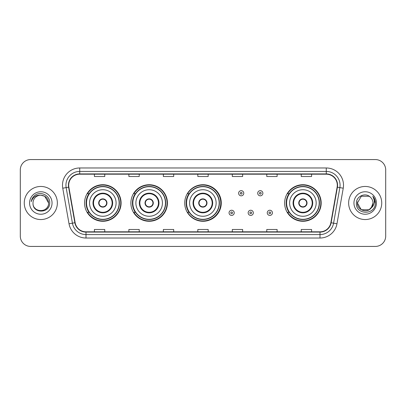 <?xml version="1.0" encoding="UTF-8"?>
<svg xmlns="http://www.w3.org/2000/svg" width="406" height="406" viewBox="0 0 406 406"><rect width="100%" height="100%" fill="white"/><g stroke="black" fill="none" stroke-linecap="round" stroke-linejoin="round"><path stroke-width="0.61" d="M284.631 203A18.27 18.27 0 0 0 302.901 221.27A18.27 18.27 0 0 0 321.171 203A18.27 18.27 0 0 0 302.901 184.73A18.27 18.27 0 0 0 284.631 203M184.73 203A18.27 18.27 0 0 0 203 221.27A18.27 18.27 0 0 0 221.27 203A18.27 18.27 0 0 0 203 184.73A18.27 18.27 0 0 0 184.73 203M130.884 203A18.27 18.27 0 0 0 149.154 221.27A18.27 18.27 0 0 0 167.424 203A18.27 18.27 0 0 0 149.154 184.73A18.27 18.27 0 0 0 130.884 203M84.555 203A18.27 18.27 0 0 0 102.825 221.27A18.27 18.27 0 0 0 121.095 203A18.27 18.27 0 0 0 102.825 184.73A18.27 18.27 0 0 0 84.555 203M88.934 212.308A16.717 16.717 0 0 1 88.934 193.692M135.269 212.308A16.717 16.717 0 0 1 135.269 193.692M188.973 212.308A16.717 16.717 0 0 1 188.973 193.692M289.011 212.308A16.717 16.717 0 0 1 289.011 193.692M20.3 169.906L20.3 236.094A10.343 10.343 0 0 0 30.643 246.432L375.357 246.432A10.343 10.343 0 0 0 385.7 236.094L385.7 169.906A10.343 10.343 0 0 0 375.357 159.568L30.643 159.568A10.343 10.343 0 0 0 20.3 169.906L20.3 236.094M24.264 203A16.544 16.544 0 0 0 40.813 219.544A16.544 16.544 0 0 0 57.358 203A16.544 16.544 0 0 0 40.813 186.455A16.544 16.544 0 0 0 24.264 203A16.544 16.544 0 0 0 40.813 219.544A16.544 16.544 0 0 0 57.358 203A16.544 16.544 0 0 0 40.813 186.455A16.544 16.544 0 0 0 24.264 203M348.642 203A16.544 16.544 0 0 0 365.187 219.544A16.544 16.544 0 0 0 381.736 203A16.544 16.544 0 0 0 365.187 186.455A16.544 16.544 0 0 0 348.642 203A16.544 16.544 0 0 0 365.187 219.544A16.544 16.544 0 0 0 381.736 203A16.544 16.544 0 0 0 365.187 186.455A16.544 16.544 0 0 0 348.642 203M68.7 185.212A11.033 11.033 0 0 1 79.728 174.184L326.272 174.184A11.033 11.033 0 0 1 337.132 187.13L330.86 222.701A11.033 11.033 0 0 1 319.999 231.816L86.001 231.816A11.033 11.033 0 0 1 75.14 222.701L68.868 187.13A11.033 11.033 0 0 1 68.7 185.212M68.421 185.212A11.307 11.307 0 0 0 68.594 187.176L74.866 222.752A11.307 11.307 0 0 0 86.001 232.095L319.999 232.095A11.307 11.307 0 0 0 331.134 222.752L337.406 187.176A11.307 11.307 0 0 0 326.272 173.905L79.728 173.905A11.307 11.307 0 0 0 68.421 185.212M62.757 188.206A17.235 17.235 0 0 1 79.728 167.977L326.272 167.977A17.235 17.235 0 0 1 343.243 188.206L336.97 223.782A17.235 17.235 0 0 1 319.999 238.023L86.001 238.023A17.235 17.235 0 0 1 69.03 223.782L62.757 188.206L66.148 187.608A13.789 13.789 0 0 1 79.728 171.423L326.272 171.423A13.789 13.789 0 0 1 339.852 187.608L333.575 223.183A13.789 13.789 0 0 1 319.999 234.577L86.001 234.577A13.789 13.789 0 0 1 72.425 223.183L66.148 187.608A13.789 13.789 0 0 1 65.939 185.212M375.357 159.568L30.643 159.568M30.643 246.432L375.357 246.432M385.7 236.094L385.7 169.906M331.134 222.752L333.575 223.183L339.852 187.608L343.243 188.206M197.829 174.184L197.829 176.519L208.171 176.519L208.171 174.184M163.359 174.184L163.359 176.519L173.697 176.519L173.697 174.184M128.885 174.184L128.885 176.519L139.228 176.519L139.228 174.184M94.415 174.184L94.415 176.519L104.758 176.519L104.758 174.184M232.303 174.184L232.303 176.519L242.641 176.519L242.641 174.184M266.772 174.184L266.772 176.519L277.115 176.519L277.115 174.184M301.242 174.184L301.242 176.519L311.585 176.519L311.585 174.184M208.171 231.816L208.171 229.481L197.829 229.481L197.829 231.816M173.697 231.816L173.697 229.481L163.359 229.481L163.359 231.816M139.228 231.816L139.228 229.481L128.885 229.481L128.885 231.816M104.758 231.816L104.758 229.481L94.415 229.481L94.415 231.816M242.641 231.816L242.641 229.481L232.303 229.481L232.303 231.816M277.115 231.816L277.115 229.481L266.772 229.481L266.772 231.816M311.585 231.816L311.585 229.481L301.242 229.481L301.242 231.816M33.018 203A7.795 7.795 0 0 1 40.813 195.205C45.543 195.667 48.141 198.265 48.603 203L44.706 196.25L40.813 195.205L44.706 196.25L48.603 203L44.706 196.25L40.813 195.205L44.706 196.25L48.603 203L44.706 196.25L40.813 195.205L44.706 196.25L48.603 203C49.08 213.054 32.541 213.054 33.018 203C32.292 213.891 50.045 213.642 49.694 203C50.298 195.55 40.62 190.718 34.886 195.372C32.861 196.991 31.648 199.082 31.247 201.635C32.856 197.062 36.043 194.921 40.813 195.205L44.706 196.25L48.603 203C49.08 213.054 32.541 213.054 33.018 203C32.541 213.054 49.08 213.054 48.603 203C49.014 210.11 38.783 213.632 34.723 207.862M29.572 203A11.241 11.241 0 0 0 40.813 214.241A11.241 11.241 0 0 0 52.049 203A11.241 11.241 0 0 0 40.813 191.759A11.241 11.241 0 0 0 29.572 203M89.553 203A13.271 13.271 0 0 1 102.825 189.729A13.271 13.271 0 0 1 116.096 203A13.271 13.271 0 0 1 102.825 216.271A13.271 13.271 0 0 1 89.553 203A13.271 13.271 0 0 0 102.825 216.271A13.271 13.271 0 0 0 116.096 203M93.517 203A9.308 9.308 0 0 0 102.825 212.308A9.308 9.308 0 0 0 112.132 203A9.308 9.308 0 0 0 102.825 193.692A9.308 9.308 0 0 0 93.517 203M89.142 193.692A16.544 16.544 0 0 0 89.142 212.308M119.131 203A16.306 16.306 0 0 0 102.825 186.694A16.306 16.306 0 0 0 86.519 203A16.306 16.306 0 0 0 102.825 219.306A16.306 16.306 0 0 0 119.131 203M98.688 203A4.136 4.136 0 0 0 102.825 207.136A4.136 4.136 0 0 0 106.961 203A4.136 4.136 0 0 0 102.825 198.864A4.136 4.136 0 0 0 98.688 203M120.749 203A17.925 17.925 0 0 1 87.508 212.308L89.168 212.308A16.529 16.529 0 0 0 119.354 203.041A16.529 16.529 0 0 0 89.168 193.692L87.508 193.692A17.925 17.925 0 0 1 120.749 203M98.82 201.965L98.962 201.965A3.999 3.999 0 0 1 106.692 201.965L106.474 201.965A3.791 3.791 0 0 1 102.825 206.791A3.791 3.791 0 0 1 99.176 201.965A3.791 3.791 0 0 1 106.474 201.965L106.829 201.965M106.829 204.035L106.692 204.035A3.999 3.999 0 0 1 98.962 204.035L98.82 204.035M369.084 209.75A7.795 7.795 0 0 0 372.982 203C372.936 200.65 372.043 198.686 370.292 197.113C365.501 192.099 356.306 196.235 356.392 203C355.514 215.028 375.017 215.342 375.337 203.584L375.352 203C375.322 200.442 374.474 198.199 372.799 196.265C374.073 198.351 374.52 200.6 374.144 203C373.789 205.02 372.815 206.664 371.216 207.938L372.982 203M361.294 209.75L369.084 209.75L371.12 208.055L369.084 209.75L361.294 209.75L357.397 203L361.294 209.75L369.084 209.75L372.109 206.578L371.216 207.938L372.109 206.578L369.1 209.74M371.12 208.055L369.084 209.75L361.294 209.75L357.397 203L361.294 209.75L369.084 209.75L371.12 208.055L369.227 209.663M371.216 207.938L371.003 208.192C366.77 213.551 356.996 209.907 357.397 203L361.294 209.75L369.084 209.75L372.109 206.578L369.084 209.75L361.294 209.75L357.397 203L361.294 196.25L369.084 196.25L370.292 197.113L369.084 196.25L361.294 196.25L357.397 203L361.294 196.25L369.084 196.25L370.292 197.113M353.951 203A11.241 11.241 0 0 0 365.187 214.241A11.241 11.241 0 0 0 376.428 203A11.241 11.241 0 0 0 365.187 191.759A11.241 11.241 0 0 0 353.951 203M357.397 203L357.483 201.848M372.875 196.352L375.347 203.294M135.883 203A13.271 13.271 0 0 1 149.154 189.729A13.271 13.271 0 0 1 162.425 203A13.271 13.271 0 0 1 149.154 216.271A13.271 13.271 0 0 1 135.883 203A13.271 13.271 0 0 0 149.154 216.271A13.271 13.271 0 0 0 162.425 203M139.847 203A9.308 9.308 0 0 0 149.154 212.308A9.308 9.308 0 0 0 158.462 203A9.308 9.308 0 0 0 149.154 193.692A9.308 9.308 0 0 0 139.847 203M135.477 193.692A16.544 16.544 0 0 0 135.477 212.308M165.46 203A16.306 16.306 0 0 0 149.154 186.694A16.306 16.306 0 0 0 132.848 203A16.306 16.306 0 0 0 149.154 219.306A16.306 16.306 0 0 0 165.46 203M145.018 203A4.136 4.136 0 0 0 149.154 207.136A4.136 4.136 0 0 0 153.29 203A4.136 4.136 0 0 0 149.154 198.864A4.136 4.136 0 0 0 145.018 203M167.079 203A17.925 17.925 0 0 1 133.838 212.308L135.497 212.308A16.529 16.529 0 0 0 165.684 203.041A16.529 16.529 0 0 0 135.497 193.692L133.838 193.692A17.925 17.925 0 0 1 167.079 203M145.15 201.965L145.292 201.965A3.999 3.999 0 0 1 153.021 201.965L152.803 201.965A3.791 3.791 0 0 1 149.154 206.791A3.791 3.791 0 0 1 145.505 201.965A3.791 3.791 0 0 1 152.803 201.965L153.158 201.965M153.158 204.035L153.021 204.035A3.999 3.999 0 0 1 145.292 204.035L145.15 204.035M189.592 203A13.271 13.271 0 0 1 202.863 189.729A13.271 13.271 0 0 1 216.134 203A13.271 13.271 0 0 1 202.863 216.271A13.271 13.271 0 0 1 189.592 203A13.271 13.271 0 0 0 202.863 216.271A13.271 13.271 0 0 0 216.134 203M193.555 203A9.308 9.308 0 0 0 202.863 212.308A9.308 9.308 0 0 0 212.171 203A9.308 9.308 0 0 0 202.863 193.692A9.308 9.308 0 0 0 193.555 203M189.181 193.692A16.544 16.544 0 0 0 189.181 212.308M219.169 203A16.306 16.306 0 0 0 202.863 186.694A16.306 16.306 0 0 0 186.557 203A16.306 16.306 0 0 0 202.863 219.306A16.306 16.306 0 0 0 219.169 203M198.727 203A4.136 4.136 0 0 0 202.863 207.136A4.136 4.136 0 0 0 206.999 203A4.136 4.136 0 0 0 202.863 198.864A4.136 4.136 0 0 0 198.727 203M220.788 203A17.925 17.925 0 0 1 187.542 212.308L189.206 212.308A16.529 16.529 0 0 0 219.392 203.041A16.529 16.529 0 0 0 189.206 193.692L187.542 193.692A17.925 17.925 0 0 1 220.788 203M198.859 201.965L198.996 201.965A3.999 3.999 0 0 1 206.725 201.965L206.512 201.965A3.791 3.791 0 0 1 202.863 206.791A3.791 3.791 0 0 1 199.214 201.965A3.791 3.791 0 0 1 206.512 201.965L206.867 201.965M206.867 204.035L206.512 204.035A3.791 3.791 0 0 1 199.214 204.035L198.859 204.035M206.512 204.035L206.725 204.035A3.999 3.999 0 0 1 198.996 204.035L199.214 204.035M289.625 203A13.271 13.271 0 0 1 302.901 189.729A13.271 13.271 0 0 1 316.172 203A13.271 13.271 0 0 1 302.901 216.271A13.271 13.271 0 0 1 289.625 203A13.271 13.271 0 0 0 302.901 216.271A13.271 13.271 0 0 0 316.172 203M293.594 203A9.308 9.308 0 0 0 302.901 212.308A9.308 9.308 0 0 0 312.204 203A9.308 9.308 0 0 0 302.901 193.692A9.308 9.308 0 0 0 293.594 203M289.219 193.692A16.544 16.544 0 0 0 289.219 212.308M319.202 203A16.306 16.306 0 0 0 302.901 186.694A16.306 16.306 0 0 0 286.595 203A16.306 16.306 0 0 0 302.901 219.306A16.306 16.306 0 0 0 319.202 203M298.76 203A4.136 4.136 0 0 0 302.901 207.136A4.136 4.136 0 0 0 307.037 203A4.136 4.136 0 0 0 302.901 198.864A4.136 4.136 0 0 0 298.76 203M320.826 203A17.925 17.925 0 0 1 287.58 212.308L289.239 212.308A16.529 16.529 0 0 0 319.426 203.041A16.529 16.529 0 0 0 289.239 193.692L287.58 193.692A17.925 17.925 0 0 1 320.826 203M298.892 201.965L299.034 201.965A3.999 3.999 0 0 1 306.763 201.965L306.545 201.965A3.791 3.791 0 0 1 302.901 206.791A3.791 3.791 0 0 1 299.252 201.965A3.791 3.791 0 0 1 306.545 201.965L306.906 201.965M306.906 204.035L306.545 204.035A3.791 3.791 0 0 1 299.252 204.035L298.892 204.035M306.545 204.035L306.763 204.035A3.999 3.999 0 0 1 299.034 204.035L299.252 204.035M243.778 193.246A2.583 2.583 0 0 1 241.194 195.829A2.583 2.583 0 0 1 238.611 193.246A2.583 2.583 0 0 1 241.194 190.658A2.583 2.583 0 0 1 243.778 193.246A2.583 2.583 0 0 0 241.194 190.658A2.583 2.583 0 0 0 238.611 193.246M262.875 193.246A2.583 2.583 0 0 1 260.292 195.829A2.583 2.583 0 0 1 257.708 193.246A2.583 2.583 0 0 1 260.292 190.658A2.583 2.583 0 0 1 262.875 193.246A2.583 2.583 0 0 0 260.292 190.658A2.583 2.583 0 0 0 257.708 193.246M229.06 212.825A2.583 2.583 0 0 1 231.648 210.237A2.583 2.583 0 0 1 234.232 212.825A2.583 2.583 0 0 1 231.648 215.408A2.583 2.583 0 0 1 229.06 212.825A2.583 2.583 0 0 0 231.648 215.408A2.583 2.583 0 0 0 234.232 212.825M248.157 212.825A2.583 2.583 0 0 1 250.746 210.237A2.583 2.583 0 0 1 253.329 212.825A2.583 2.583 0 0 1 250.746 215.408A2.583 2.583 0 0 1 248.157 212.825A2.583 2.583 0 0 0 250.746 215.408A2.583 2.583 0 0 0 253.329 212.825M267.255 212.825A2.583 2.583 0 0 1 269.843 210.237A2.583 2.583 0 0 1 272.426 212.825A2.583 2.583 0 0 1 269.843 215.408A2.583 2.583 0 0 1 267.255 212.825A2.583 2.583 0 0 0 269.843 215.408A2.583 2.583 0 0 0 272.426 212.825M326.272 167.977L326.272 173.905M66.148 187.608L68.594 187.176M86.001 238.023L86.001 232.095M319.999 232.095L319.999 238.023M69.03 223.782L74.866 222.752M337.406 187.176L339.852 187.608M79.728 167.977L79.728 173.905M333.575 223.183L336.97 223.782M112.65 203A9.825 9.825 0 0 0 102.825 193.175A9.825 9.825 0 0 0 92.999 203A9.825 9.825 0 0 0 102.825 212.825A9.825 9.825 0 0 0 112.65 203M158.979 203A9.825 9.825 0 0 0 149.154 193.175A9.825 9.825 0 0 0 139.329 203A9.825 9.825 0 0 0 149.154 212.825A9.825 9.825 0 0 0 158.979 203M212.688 203A9.825 9.825 0 0 0 202.863 193.175A9.825 9.825 0 0 0 193.038 203A9.825 9.825 0 0 0 202.863 212.825A9.825 9.825 0 0 0 212.688 203M312.721 203A9.825 9.825 0 0 0 302.901 193.175A9.825 9.825 0 0 0 293.076 203A9.825 9.825 0 0 0 302.901 212.825A9.825 9.825 0 0 0 312.721 203M240.332 193.246A0.863 0.863 0 0 0 241.194 194.109A0.863 0.863 0 0 0 242.057 193.246A0.863 0.863 0 0 0 241.194 192.383A0.863 0.863 0 0 0 240.332 193.246M259.429 193.246A0.863 0.863 0 0 0 260.292 194.109A0.863 0.863 0 0 0 261.154 193.246A0.863 0.863 0 0 0 260.292 192.383A0.863 0.863 0 0 0 259.429 193.246M232.506 212.825A0.863 0.863 0 0 0 231.648 211.962A0.863 0.863 0 0 0 230.786 212.825A0.863 0.863 0 0 0 231.648 213.688A0.863 0.863 0 0 0 232.506 212.825M251.603 212.825A0.863 0.863 0 0 0 250.746 211.962A0.863 0.863 0 0 0 249.883 212.825A0.863 0.863 0 0 0 250.746 213.688A0.863 0.863 0 0 0 251.603 212.825M270.7 212.825A0.863 0.863 0 0 0 269.843 211.962A0.863 0.863 0 0 0 268.98 212.825A0.863 0.863 0 0 0 269.843 213.688A0.863 0.863 0 0 0 270.7 212.825"/></g></svg>
